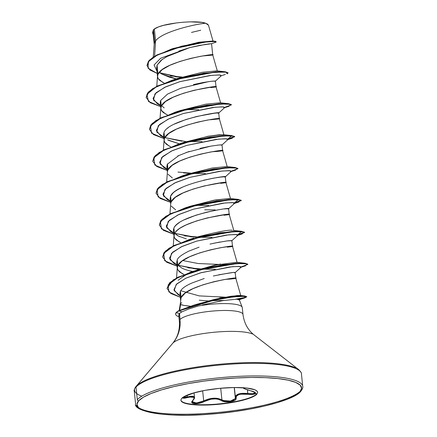 <?xml version="1.0" encoding="UTF-8"?>
<svg xmlns="http://www.w3.org/2000/svg" width="437" height="437" viewBox="0 0 437 437"><rect width="100%" height="100%" fill="white"/><g stroke="black" fill="none" stroke-linecap="round" stroke-linejoin="round"><path stroke-width="0.66" d="M250.827 390.809L255.104 392.612L254.951 392.994L252.406 393.732L247.845 393.529C239.574 392.825 235.439 394.196 235.439 397.626L234.221 387.521L235.363 398.577L233.369 400.248L229.512 401.182L225.186 401.062L221.92 399.888L220.712 388.236L221.92 399.888A0.628 0.486 123.1 0 1 221.433 400.571L225.514 401.843L230.785 401.712L234.893 400.276L235.893 399.243L236.488 396.119L238.913 394.616L240.765 394.185L252.712 394.387L255.465 393.562L256.836 393.846L256.874 394.201A38.603 7.893 -5.9 0 1 217.55 404.4A38.603 7.893 -5.9 0 1 181.126 400.997M254.951 392.994L254.886 392.382L254.951 392.994C253.93 393.797 251.559 393.972 247.845 393.529L247.468 389.87L247.779 394.25C251.794 394.66 254.361 394.431 255.465 393.562L254.738 392.191L244.403 388.657L243.89 388.072L245.414 387.919A0.628 0.552 -89.5 0 1 245.315 387.898A0.628 0.552 90.5 0 0 245.414 387.919C242.289 387.963 244.125 388.935 250.92 390.831L250.92 390.831C254.487 391.738 256 392.65 255.465 393.562L256.836 393.846A38.603 7.893 -5.9 0 1 216.14 404.165A38.603 7.893 -5.9 0 1 180.874 400.095M181.093 400.636A38.603 7.893 174.1 0 0 217.511 404.045A38.603 7.893 174.1 0 0 256.836 393.846L257.683 392.579L257.011 391.093L254.891 389.809L246.676 388.034L234.292 387.515L219.625 388.34L204.904 390.372L192.367 393.311L183.928 396.703L181.677 398.407L180.874 400.035L181.546 401.516L183.666 402.799L191.876 404.575L204.259 405.094L218.932 404.274L233.653 402.242L240.323 400.86L251.013 397.632L254.624 395.911L256.874 394.201M182.278 397.839L182.939 397.621L183.6 398.254L191.029 396.894L193.471 397.157L194.012 397.703L194.061 398.489L191.93 401.701L191.969 402.674L194.531 403.739L199.332 403.307L210.984 399.167L215.834 398.894L218.014 399.21L221.433 400.571C225.317 403.455 237.482 401.423 236.035 398.129C236.002 394.78 239.918 393.491 247.779 394.25L247.845 393.529L242.732 393.311L238.504 393.994L235.936 395.556L235.439 397.626A0.628 0.568 -14.3 0 0 236.035 398.129A0.628 0.568 165.7 0 1 235.45 397.714M178.88 316.71A31.956 6.533 -5.9 0 1 175.663 314.35A31.956 6.533 -5.9 0 1 176.319 312.739L176.291 312.471A31.956 6.533 174.1 0 0 175.636 314.083A31.956 6.533 -5.9 0 1 176.291 312.471L176.319 312.739A31.956 6.533 174.1 0 0 178.88 316.71M179.662 316.312L179.563 313.405L176.319 312.739L179.563 313.405L179.995 319.513A33.611 32.059 -137.5 0 1 172.795 343.192L136.273 386.188A1.262 1.202 42.5 0 0 136.005 387.073L137.305 399.658A1.262 1.202 42.5 0 0 138.66 400.816A82.768 16.923 -5.9 0 1 236.073 377.989A82.768 16.923 -5.9 0 1 299.897 391.798A1.262 1.202 42.5 0 0 300.7 391.421A1.262 1.202 -137.5 0 1 299.897 391.798A82.768 16.923 -5.9 0 1 202.484 414.62A82.768 16.923 -5.9 0 1 138.66 400.816A1.262 1.202 -137.5 0 1 137.305 399.658A84.03 17.185 -5.9 0 1 222.908 377.453A84.03 17.185 -5.9 0 1 302.196 384.871A84.03 17.185 174.1 0 0 222.908 377.453A84.03 17.185 174.1 0 0 137.305 399.658L136.005 387.073A84.03 17.185 -5.9 0 1 221.608 364.873A84.03 17.185 -5.9 0 1 300.896 372.286A84.03 17.185 174.1 0 0 221.608 364.873A84.03 17.185 174.1 0 0 136.005 387.073A1.262 1.202 -137.5 0 1 136.273 386.188A83.658 17.109 -5.9 0 1 211.109 365.146A83.658 17.109 -5.9 0 1 295.499 367.79A83.658 17.109 174.1 0 0 211.109 365.146A83.658 17.109 174.1 0 0 136.273 386.188L172.795 343.192A33.611 32.059 42.5 0 0 179.995 319.513A31.999 6.544 -5.9 0 1 212.59 311.057A31.999 6.544 -5.9 0 1 242.786 313.881A31.999 6.544 -5.9 0 0 212.59 311.057A31.999 6.544 -5.9 0 0 179.995 319.513L179.383 313.586L178.711 315.055L179.334 321.058C179.968 329.771 177.744 337.2 172.664 343.34L136.011 386.483C134.334 389.198 133.755 390.749 134.268 391.131L135.568 403.717C132.941 411.179 165.049 418.012 208.99 414.232C251.231 411.397 293.817 400.478 300.7 391.421C302.453 389.138 303.131 387.477 302.732 386.439L301.432 373.859C301.858 373.378 300.973 371.98 298.771 369.664L254.072 334.928C247.839 329.951 244.146 323.134 242.988 314.482L242.278 307.582M252.433 333.988A41.843 8.554 174.1 0 0 210.224 332.666A41.843 8.554 174.1 0 0 172.795 343.192A41.843 8.554 174.1 0 1 210.224 332.666A41.843 8.554 174.1 0 1 252.433 333.988M180.164 322.337A31.999 6.544 -5.9 0 1 179.536 321.659M180.295 303.835L181.721 302.661L180.268 303.961L180.601 304.48C181.688 305.108 185.004 305.698 190.537 306.25L183.961 305.403L180.601 304.48L179.662 310.265L180.601 304.48L180.273 303.923L179.175 310.505M242 306.872A31.999 6.544 174.1 0 0 198.185 306.015L188.718 308.986L181.978 311.805L189.155 308.833L198.185 306.015A31.999 6.544 -5.9 0 1 242.065 306.971M232.287 272.622L218.675 274.791M180.601 299.405L181.087 297.586L180.426 291.168L181.087 297.586L185.217 293.052L192.925 288.671L203.003 284.798L213.89 281.728L223.891 279.62L231.452 278.489L235.401 278.211L235.095 278.516L235.062 278.205L235.095 278.516L230.55 279.063L225.35 279.369M235.401 278.211L235.095 278.516L235.8 278.282L240.765 295.587M213.043 41.149L208.46 25.177L205.658 23.276C198.382 20.233 170.332 22.276 158.505 26.903L154.365 29.044L155.588 40.87L154.365 29.044A28.569 5.845 174.1 0 0 153.42 29.847L154.709 42.313L155.588 40.87L154.594 56.22L155.588 40.87C162.46 31.322 197.671 23.614 205.658 23.276C197.671 23.614 162.46 31.322 155.588 40.87L154.709 42.313L153.42 29.847A28.569 5.845 174.1 0 0 153.382 29.885L152.95 32.436L154.212 44.29M210.842 43.826L199.704 45.361L189.696 47.622L178.831 51.118M168.802 55.406L161.149 60.202L157.069 65.151L158.003 74.219L162.132 69.691L169.84 65.304L179.918 61.437L190.805 58.367L200.807 56.258L208.373 55.128L212.316 54.849L212.011 55.155L211.978 54.844L212.011 55.155L202.265 56.002M212.316 54.849L212.011 55.155L212.721 54.92L211.557 43.684L207.548 44.05M214.714 81.342L215.02 81.036L211.071 81.315L203.511 82.446L193.515 84.549M165.765 114.133L161.406 110.424L160.832 108.66L161.302 106.131L160.712 100.406L161.302 106.131L165.432 101.597L173.139 97.216L183.218 93.343L194.104 90.273L211.672 87.034M214.6 86.777L215.616 86.755L215.31 87.061L210.765 87.608M215.616 86.755L215.31 87.061C225.06 84.128 166.508 92.753 161.302 106.131L160.811 108.332L161.406 110.424L163.077 112.375L167.42 114.92M163.547 134.935L164.006 132.318L164.602 138.037L164.006 132.318C169.212 118.94 227.764 110.315 218.014 113.249C219.877 112.866 218.669 112.861 214.381 113.221L196.808 116.46L185.916 119.536L174.429 124.07M168.136 127.79L167.65 128.156M164.115 139.845L164.602 138.037L168.731 133.509L176.439 129.123L186.517 125.255L197.398 122.185L207.4 120.077L214.966 118.946L218.91 118.667L218.604 118.973L218.571 118.662L218.604 118.973L210.388 119.754L219.314 118.738L223.93 134.836L219.396 134.754L207.848 136.3L178.263 144.45M218.91 118.667L218.604 118.973C228.354 116.034 169.807 124.66 164.602 138.037L164.104 140.239L164.705 142.336L166.377 144.281L170.714 146.827M221.313 145.16C223.187 144.778 221.974 144.767 217.67 145.133M210.093 146.264L200.091 148.372M189.21 151.442L177.766 155.965M167.486 163.87L167.895 169.949L172.025 165.415L179.733 161.035L189.811 157.162L200.698 154.092L210.7 151.983L218.265 150.852L222.209 150.574L221.903 150.88L221.87 150.568L221.903 150.88L217.358 151.426L212.158 151.732M222.209 150.574L221.903 150.88L222.613 150.645L227.229 166.748M182.453 187.216C177.826 189.401 174.647 191.368 172.915 193.116L170.605 196.137C175.811 182.759 234.358 174.134 224.607 177.067L224.913 176.761L220.969 177.04L213.409 178.17L203.413 180.273M170.709 203.664L171.195 201.856L170.605 196.137L171.195 201.856L175.324 197.327L183.032 192.941L193.11 189.074L203.997 186.004L221.559 182.764M224.492 182.502L225.508 182.48L225.202 182.792L220.658 183.332M225.508 182.48L225.202 182.792C234.953 179.853 176.401 188.478 171.195 201.856L170.714 203.637L169.955 213.912M179.312 222.613L178.028 223.515C175.767 225.273 174.39 226.781 173.899 228.043C179.104 214.665 237.657 206.04 227.906 208.979L228.212 208.668L224.274 208.952M217.959 209.858L206.706 212.185L195.814 215.261L184.299 219.811M223.957 215.244L228.496 214.698C238.247 211.765 179.7 220.39 174.494 233.768L173.997 235.969L174.598 238.061L176.269 240.006L180.607 242.551L178.957 241.77L174.598 238.061L174.019 236.297L174.494 233.768L173.899 228.043L174.494 233.768C174.937 232.555 176.313 231.042 178.624 229.234C179.394 228.464 181.967 227 186.331 224.853L196.41 220.98L207.291 217.91L224.858 214.671M231.206 240.885C233.079 240.503 231.867 240.497 227.562 240.858M219.986 241.989L209.984 244.103M199.103 247.173L189.03 251.04C181.819 254.591 177.875 257.562 177.198 259.955L177.788 265.674L181.918 261.14L189.625 256.759L199.704 252.892L210.59 249.817L220.592 247.708L228.158 246.583L232.102 246.299L231.796 246.61L227.251 247.151M232.102 246.299L231.796 246.61C241.546 243.671 182.999 252.296 177.788 265.674L177.198 259.955L176.728 262.484L177.318 268.209L177.788 265.674L177.296 267.876L177.897 269.973L179.569 271.918L183.95 274.48L182.251 273.677L177.897 269.973M154.223 44.121L154.709 42.313L154.223 44.093L153.272 57.045M202.255 56.007L212.011 55.155C221.761 52.221 163.214 60.841 158.003 74.219L157.069 65.151L156.621 67.921L157.533 76.754L158.003 74.219L157.511 76.42L158.112 78.518L159.784 80.463L164.121 83.008L162.466 82.227L158.112 78.518L157.533 76.754M159.248 72.324L161.614 73.99L169.638 77.267L176.253 78.879L161.395 73.858L159.248 72.324M176.466 78.922L177.04 79.031L176.466 78.922M160.242 102.04L160.712 100.406L160.297 103.318M164.006 132.318L163.536 134.853L164.104 140.02M168.469 140.321L179.334 143.839L167.59 139.829M169.064 146.04L164.705 142.336M167.415 171.757L167.895 169.949L167.305 164.225L166.836 166.759L167.404 171.927M172.358 177.952L168.005 174.243M170.124 198.584L170.605 196.137L170.13 198.671L170.703 203.839M204.74 209.793L215.244 209.913M175.658 209.858L171.299 206.155M173.899 228.043L173.429 230.578L174.019 236.297M179.765 236.723L177.477 235.554L174.713 233.336L178.362 236.046L186.342 238.908M178.006 265.243L181.672 267.963C183.387 268.919 186.047 269.869 189.647 270.82L192.52 271.475M194.76 270.803L193.061 271.585M172.719 48.665L198.819 42.247L212.83 41.029M179.94 293.582L180.426 291.168L179.935 293.522L180.612 300.115M153.311 29.973L152.617 32.655L153.354 29.918L152.644 32.922L153.174 34.605L153.382 29.885L153.054 30.874M206.379 44.213L189.696 47.622L160.603 58.263L154.081 64.993L156.954 71.144L154.081 64.993L160.603 58.263L189.696 47.622L165.945 56.952M180.727 77.409L159.751 72.739L176.892 76.983M181.77 77.502L182.584 77.573L181.77 77.502M225.317 74.432L222.056 75.514M183.524 77.344L182.595 77.3L183.524 77.344M181.311 77.229L175.324 76.77M157.189 73.421L148.077 68.205L148.334 61.693L157.484 54.904L172.866 48.895L205.521 42.056L214.622 41.51L215.599 42.258L216.233 41.854L213.606 41.488L206.188 41.985L181.683 46.442L156.883 55.22L149.361 60.481L147.029 65.692L149.858 69.942L157.189 73.421M184.458 77.12L183.496 77.076L184.458 77.12M182.043 77.005L170.43 75.951L182.043 77.005M147.012 65.555L149.334 60.213L156.856 54.953L181.655 46.175L206.16 41.717L213.578 41.225L216.233 41.854M216.118 41.734L215.321 41.296L199.07 42.657L171.441 49.07L153.474 56.914L148.465 61.218L147.001 65.43M212.147 151.732L221.903 150.88C231.654 147.946 173.107 156.572 167.895 169.949L167.415 171.73L166.661 182M228.496 214.698L229.207 214.463L233.822 230.561M225.339 279.369L235.095 278.516C244.846 275.583 186.293 284.208 181.087 297.586L180.268 303.961M207.712 301.208L211.513 300.241C213.48 299.503 220.155 298.16 231.539 296.199L240.547 295.494M234.237 296.69L230.354 296.974M219.603 297.242L225.421 297.176L199.234 295.893L180.672 290.725M183.354 276.146L194.11 271.044M196.929 270.033L220.559 264.019M218.489 264.407L198.098 263.522L182.764 260.539M188.145 240.181L191.477 238.892M196.83 237.073C218.014 231.719 229.84 229.474 232.304 230.343M189.669 206.439L214.021 200.19L230.212 198.507M181.573 176.357L184.911 175.062M180.263 110.55L205.827 104.17L220.248 102.771M177.029 78.622L202.413 72.28L216.894 70.854M242.191 307.222L239.334 299.875L236.603 299.192L222.712 300.634L202.446 304.911M178.902 310.926L181.978 311.805L178.902 310.926L210.902 300.929L228.644 297.482L241.754 296.226L246.719 296.849L244.704 297.892L238.635 299.088L245.157 297.755L245.037 296.302L233.047 296.903L213.688 300.295L178.902 310.926A31.956 6.533 174.1 0 0 176.319 312.739A31.956 6.533 -5.9 0 1 178.902 310.926L178.902 310.926M239.186 300.23L240.181 299.329L236.603 299.192L239.82 299.503L245.157 297.755M208.618 300.973L199.239 300.208M180.164 295.745L174.177 290.632L176.177 284.503L185.862 278.189L201.124 272.683L232.134 266.712L240.274 266.461L240.366 267.46M199.267 269.258L195.099 268.848L178.028 265.27L199.267 269.258M176.974 264.86L169.955 259.66L171.512 253.345L181.197 246.85L196.546 241.148L228.393 234.849L236.898 234.543L237.062 235.554M191.805 236.941L174.729 233.358M173.675 232.954L166.655 227.748L168.212 221.433L177.897 214.938L193.247 209.241L225.093 202.937L233.598 202.637L233.768 203.647M225.306 176.865L231.392 171.304L228.912 170.648L219.696 171.255L189.942 177.335L175.696 182.519L166 188.44L162.925 194.345L167.163 199.49L170.375 201.047L163.362 195.842L164.913 189.527L174.592 183.032L189.942 177.335L221.788 171.031L230.299 170.725L230.474 171.736M191.045 173.658L190.226 173.598L191.045 173.658M167.081 169.135L160.062 163.93L161.619 157.615L171.304 151.12L186.659 145.417L218.505 139.119L227.005 138.819L227.169 139.829M181.912 141.217L164.836 137.633L186.075 141.621M163.782 137.229L156.768 132.023L158.32 125.709L167.999 119.214L183.349 113.516L215.195 107.212L223.706 106.907L223.875 107.917M160.483 105.317L153.48 100.144L154.966 93.868L164.503 87.405L179.7 81.708L211.519 75.339L220.237 74.984L220.745 75.951M227.114 73.831L226.164 72.149L214.567 72.247L174.166 79.862L156.348 86.772L146.903 94.392L148.438 101.389L160.619 106.606L150.224 102.69L146.166 97.544L148.804 91.95L157.369 86.247L186.244 76.704L215.643 72.165L224.782 72.007L228.098 72.952L227.114 73.831M224.886 107.278L228.95 106.289L230.599 104.296L220.63 103.968L179.951 111.047L160.963 118.012L150.47 125.845L151.524 133.11L163.913 138.518L153.518 134.601L149.459 129.45L152.103 123.857L160.674 118.154L189.56 108.611L218.953 104.072L228.087 103.913L231.397 104.864L224.886 107.278M227.868 139.6L232.255 138.19L233.893 136.207L223.913 135.874L183.234 142.965L164.257 149.924L153.764 157.757L154.824 165.022L167.213 170.425L156.823 166.513L152.759 161.368L155.392 155.774L163.957 150.071L192.832 140.523L222.231 135.983L231.375 135.825L234.696 136.77L228.185 139.185M205.385 173.538L191.903 173.445M231.168 171.506L235.548 170.102L237.193 168.114L227.213 167.786L186.533 174.871L167.557 181.83L157.063 189.663L158.123 196.929L170.512 202.336L160.117 198.42L156.058 193.269L158.697 187.675L167.267 181.972L196.147 172.429L225.541 167.89L234.68 167.732L237.99 168.682L231.479 171.096M234.778 203.003L238.842 202.014L240.492 200.026L230.523 199.693L189.844 206.777L170.856 213.737L160.363 221.575L161.417 228.835L173.806 234.243L163.416 230.332L159.352 225.181L161.99 219.587L170.561 213.884L199.441 204.336L228.841 199.802L237.979 199.643L241.29 200.588L234.778 203.003M238.078 234.915L242.153 233.921L243.786 231.932L233.8 231.605L193.121 238.689L174.145 245.649L163.657 253.487L164.716 260.747L177.105 266.155L166.71 262.238L162.651 257.093L165.29 251.499L173.85 245.796L202.724 236.253L232.123 231.708L241.268 231.55L244.589 232.495L238.078 234.915M193.427 268.651L199.813 269.083L193.427 268.651M241.371 266.821L245.441 265.833L247.134 263.855L237.438 263.495L197.377 270.334L178.509 277.162L168.13 284.842L168.879 291.938L180.317 297.258L170.807 293.462L167.06 288.529L169.605 283.061L177.941 277.446L206.581 268.034L235.63 263.604L244.627 263.462L247.883 264.407L241.371 266.821M224.088 300.421L212.054 300.667M228.098 72.952L224.755 71.739L215.616 71.897L186.217 76.437L157.342 85.985L148.777 91.683L146.155 97.413L147.564 93.07L152.737 88.58L172.085 80.228L203.642 73.208L225.388 71.794L228.054 72.821M149.449 129.319L150.858 124.977L156.036 120.486L175.379 112.14L206.947 105.12L228.693 103.706L231.37 104.596L228.059 103.651L218.926 103.804L189.532 108.343L160.647 117.886L152.076 123.589L149.459 129.45M152.748 161.237L154.152 156.894L159.325 152.398L178.684 144.046L210.235 137.027L231.981 135.612L227.868 138.977L234.669 136.502L231.348 135.557L222.204 135.716L192.804 140.261L163.93 149.804L155.364 155.506L152.759 161.368M177.963 172.074L190.652 173.123L177.963 172.074M191.876 173.178L192.832 173.21M237.99 168.682L234.653 167.469L225.514 167.622L196.12 172.162L167.24 181.705L158.669 187.407L156.047 193.138L157.457 188.795L162.63 184.305L181.972 175.953L213.535 168.939L235.281 167.518L237.947 168.551M159.341 225.05L160.75 220.707L165.923 216.217L185.272 207.865L216.839 200.845L238.586 199.43L234.461 202.795L241.262 200.326L237.952 199.376L228.813 199.534L199.414 204.074L170.534 213.617L161.963 219.325L159.352 225.181M184.556 235.893L197.245 236.941L184.556 235.893M237.761 234.702L244.562 232.233L241.24 231.282L232.096 231.441L202.697 235.985L173.822 245.528L165.262 251.231L162.64 256.961L164.044 252.619L169.223 248.123L188.576 239.771L220.128 232.757L241.874 231.337L237.761 234.702M187.855 267.799L200.545 268.853L187.855 267.799M247.883 264.407L244.6 263.2L235.603 263.336L206.554 267.766L177.914 277.178L169.572 282.794L167.049 288.393L173.238 279.86L191.865 271.683L223.433 264.664L245.179 263.249L247.839 264.276M235.619 299.214L243.895 297.832L246.692 296.586L241.727 295.964L228.617 297.215L210.874 300.667L178.875 310.658L194.88 304.802L227.06 297.45L245.212 296.057L245.528 297.351L235.619 299.214M215.277 269.263L201.796 269.17M211.978 237.357L198.496 237.264M196.513 237.171L190.128 236.739M208.678 205.445L195.197 205.352M189.92 173.352L183.529 172.921M202.085 141.632L188.604 141.533M198.786 109.72L185.304 109.627M225.388 71.794L216.856 70.849L202.446 72.274L177.307 78.523L171.643 80.643M231.981 135.612L223.454 134.667L209.039 136.093L183.911 142.342L178.684 144.046M181.573 143.167L178.236 144.461M235.281 167.518L226.748 166.579L212.333 168.005L187.2 174.248L181.535 176.368M238.586 199.43L230.037 198.485L215.627 199.911L190.505 206.155L185.272 207.865M191.466 238.892L188.134 240.186M245.179 263.249L236.636 262.304L214.594 265.193L191.865 271.683M192.832 271.535C190.761 271.639 185.862 274.556 178.132 280.281M230.37 296.969L239.219 296.073M245.212 296.057L240.454 295.483L236.936 295.581L215.954 299.148L194.88 304.802M160.712 100.406L167.573 94.07L180.547 88.323L208.504 81.643M211.694 81.249L214.196 81.047M215.086 81.036L215.419 81.096M215.414 81.14L221.499 75.579L219.013 74.924L209.804 75.525L180.044 81.61L165.798 86.794L156.107 92.715L153.037 98.62L157.276 103.766L160.521 105.683M218.713 113.046L224.798 107.486L222.313 106.836L213.103 107.436L183.349 113.516L169.108 118.7L159.407 124.616L156.331 130.521L160.565 135.667L163.82 137.589M222.007 144.953L228.092 139.398L225.607 138.742L216.386 139.343L186.637 145.428L172.397 150.612L162.706 156.528L159.631 162.433L163.864 167.579L167.114 169.501M228.606 208.771L234.691 203.21L232.2 202.56L222.985 203.161L193.236 209.241L178.995 214.425L169.299 220.346L166.224 226.246L170.452 231.397L173.713 233.32M174.734 233.358L195.967 237.346M231.9 240.683L237.985 235.122L235.499 234.467L226.284 235.073L196.524 241.153L182.284 246.342L172.593 252.258L169.523 258.163L173.762 263.309L177.007 265.226M235.199 272.59L241.284 267.034L238.837 266.379L229.725 266.963L200.184 272.956L186.047 278.107L176.712 283.963L173.948 289.731L178.176 294.718L180.181 295.893M236.603 299.192L239.339 299.886M180.426 291.168C182.038 288.278 186.031 285.503 192.4 282.848L204.243 278.495M213.36 275.993C229.605 272.77 236.652 271.705 234.5 272.797M177.706 264.866L177.307 264.259M213.742 243.234L226.901 240.94L231.916 240.656L232.506 246.381L237.122 262.473M173.434 230.66L173.533 229.103M167.3 164.241L179.094 155.332M186.091 152.508L210.743 146.149L219.057 144.991L222.023 144.931L222.613 150.65M164.203 107.868L161.521 105.699M141.807 396.179A83.658 17.109 -5.9 0 1 136.273 386.188A83.658 17.109 174.1 0 0 136.672 393.535M300.995 390.498A84.03 17.185 -5.9 0 1 215.392 412.703A84.03 17.185 -5.9 0 1 136.104 405.29A84.03 17.185 174.1 0 0 215.392 412.703A84.03 17.185 174.1 0 0 300.995 390.498M299.897 391.798L295.068 395.458L287.333 399.15L276.976 402.734L264.407 406.071L250.101 409.032L234.609 411.501L218.533 413.391L202.484 414.62L187.074 415.15L172.91 414.953L160.521 414.041L150.394 412.446L142.915 410.234L138.371 407.481L136.934 404.301L138.66 400.816L143.483 397.157L151.224 393.464L161.575 389.88L174.15 386.543L188.451 383.582L203.942 381.108L220.024 379.223L236.073 377.989L251.477 377.459L265.647 377.655L278.03 378.573L288.158 380.163L295.641 382.38L300.186 385.128L301.623 388.307L299.897 391.798M191.482 32.425L200.725 30.219M208.471 25.226L207.619 24.161L205.658 23.276L201.889 22.407L190.423 21.85L183.518 22.2L176.439 22.937L163.509 25.368L158.505 26.903L155.113 28.481L153.278 30.033M179.563 313.405L181.978 311.805M178.875 310.658A31.956 6.533 174.1 0 0 176.291 312.471A31.956 6.533 -5.9 0 1 178.875 310.658M162.389 59.246L157.069 65.151L156.626 67.97M153.354 29.918L153.382 29.885A28.569 5.845 -5.9 0 1 153.42 29.847A28.569 5.845 -5.9 0 1 154.365 29.044L158.505 26.903A28.4 5.807 174.1 0 0 153.474 29.776M195.082 392.541L185.61 396.059L182.939 397.621C182.404 398.457 183.83 398.462 187.216 397.637A0.628 0.295 -104.9 0 0 187.255 396.916L190.647 396.25L193.127 396.25L194.394 397.004L194.52 397.566M184.463 397.113L182.939 397.621C184.032 396.676 186.501 395.54 190.341 394.218C184.578 396.534 182.18 397.626 183.147 397.506L183.179 397.309M181.677 398.407A38.603 7.893 -5.9 0 1 221.002 388.209A38.603 7.893 -5.9 0 1 257.426 391.618M221.92 399.888A0.628 0.486 -56.9 0 1 221.433 400.571C216.534 398.047 210.781 398.369 204.194 401.537C198.125 404.979 188.587 404.154 192.728 400.549A0.628 0.492 -135.6 0 0 192.985 400.429C194.225 398.954 194.738 397.943 194.514 397.397L187.255 396.916L187.102 395.43L187.255 396.916A0.628 0.295 75.1 0 1 187.216 397.637C193.667 396.075 195.508 397.047 192.728 400.549A0.628 0.492 44.4 0 0 192.985 400.429L192.285 401.652L196.366 403.056L203.697 400.909A0.628 0.3 61.5 0 0 204.194 401.537A0.628 0.3 -118.5 0 1 203.697 400.909L208.318 399.068L213.485 398.178L218.298 398.511L221.92 399.888C216.741 397.326 210.667 397.665 203.697 400.909L202.653 390.798L203.697 400.909L199.217 402.619L194.776 403.045L192.406 402.029L192.285 401.636M192.406 402.029L192.362 401.1M183.229 397.413L187.255 396.916L183.939 397.561L183.338 396.998M235.477 397.845L235.363 398.577L230.414 401.068L223.083 400.494M180.842 399.915L180.88 400.276M235.21 272.562L235.805 278.287M215.425 81.113L216.02 86.832L220.63 102.924M218.724 113.025L219.314 118.744M225.317 176.838L225.913 182.562L230.523 198.649M228.617 208.744L229.207 214.469M160.237 102.941L160.832 108.66M211.524 43.7L215.599 42.258M173.839 48.283L171.441 49.07M212.519 40.974L215.321 41.296M212.721 54.92L217.336 71.018M157.522 76.005L156.768 86.275M160.821 107.912L160.062 118.181M164.115 139.818L163.362 150.093M174.008 235.548L173.254 245.818M177.307 267.455L176.537 277.899M241.06 267.236L245.441 265.833M237.761 235.325L242.153 233.921M234.467 203.418L238.842 202.014M224.574 107.688L228.95 106.289M177.307 78.523L172.085 80.228M220.15 102.761L228.693 103.706M180.612 110.43L175.379 112.14M187.2 174.248L181.972 175.953M233.342 230.397L241.874 231.337M193.799 238.067L188.576 239.771M167.163 199.49L170.414 201.408M194.05 392.912L194.509 397.375M234.363 387.515L235.374 397.255M243.278 387.63C242.519 388.143 245.048 389.209 250.871 390.831"/></g></svg>
